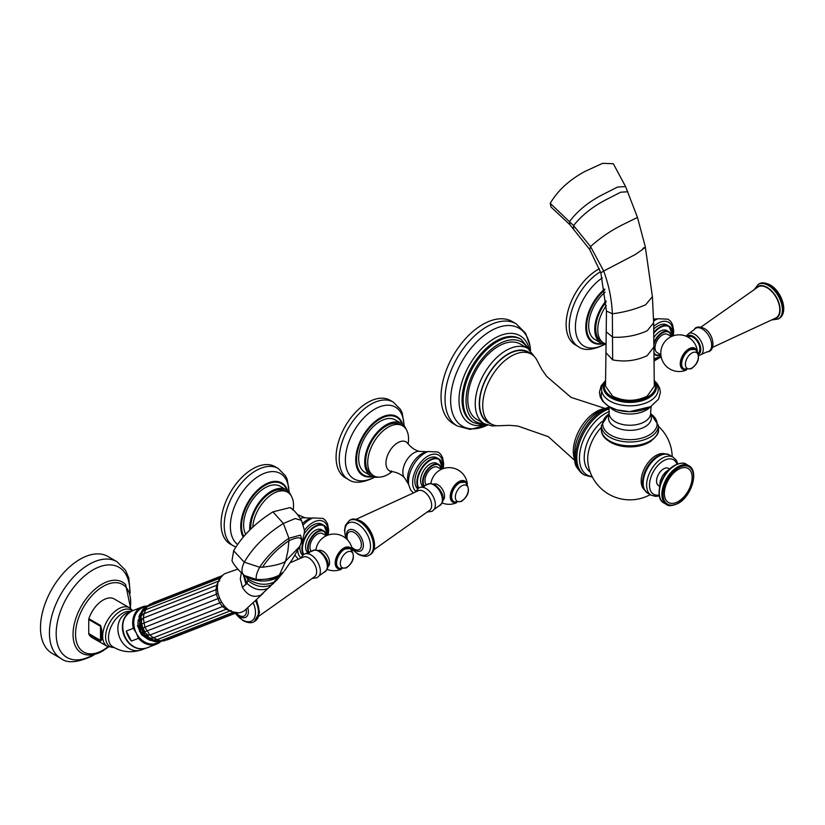 <?xml version="1.0" encoding="UTF-8"?>
<svg xmlns="http://www.w3.org/2000/svg" width="825" height="825" viewBox="0 0 825 825"><rect width="100%" height="100%" fill="white"/><g stroke="black" fill="none" stroke-linecap="round" stroke-linejoin="round"><path stroke-width="1.24" d="M678.253 501.497A19.625 11.323 -60 0 1 664.383 493.484A19.625 11.323 -60 0 1 678.253 469.456A19.625 11.323 120 0 1 692.134 477.469A19.625 11.323 120 0 1 678.253 501.497M659.464 486.131L658.608 485.636A9.962 5.754 -60 0 1 657.082 477.654A9.962 5.754 -60 0 1 663.589 468.878A9.962 5.754 -60 0 1 668.57 468.383L669.426 468.878M651.317 440.901A27.256 15.737 180 0 1 649.182 442.282A27.256 15.737 180 0 1 608.499 440.901M604.673 408.313L571.044 397.372L546.645 376.344L541.839 369.476L537.56 361.402A40.26 23.244 120 0 0 531.321 354.162A40.26 23.244 120 0 0 511.191 356.153A40.26 23.244 -60 0 0 484.894 391.627A40.26 23.244 -60 0 0 491.071 423.895L487.905 422.06A40.26 23.244 -60 0 1 481.728 389.802A40.26 23.244 -60 0 1 508.035 354.327A40.26 23.244 120 0 1 528.165 352.337L531.321 354.162M574.633 460.34L548.347 436.683L517.935 426.061L509.592 425.339L500.455 425.669A40.26 23.244 -60 0 1 491.071 423.895M484.265 423.72L476.788 419.399A43.508 25.121 -60 0 1 470.116 384.532A43.508 25.121 -60 0 1 498.548 346.191A43.508 25.121 -60 0 1 520.297 344.035L527.773 348.356A43.508 25.121 120 0 0 506.024 350.512A43.508 25.121 120 0 0 477.593 388.853A43.508 25.121 120 0 0 484.265 423.72L492.422 425.989L496.815 425.7M473.117 422.452L472.003 421.802A47.984 27.699 -60 0 1 464.65 383.357A47.984 27.699 -60 0 1 495.99 341.076A47.984 27.699 -60 0 1 519.987 338.693L521.101 339.333A47.984 27.699 120 0 0 497.104 341.715A47.984 27.699 120 0 0 465.754 383.996A47.984 27.699 120 0 0 473.117 422.452L481.573 424.854L486.049 424.607M516.213 323.833L512.212 321.523A58.967 34.042 120 0 0 482.728 324.452A58.967 34.042 -60 0 0 444.211 376.406A58.967 34.042 -60 0 0 453.245 423.658L457.246 425.968L470.126 429.402L487.42 425.123A56.595 32.68 120 0 1 450.677 398.372A56.595 32.68 120 0 1 490.669 330.959A56.595 32.68 120 0 1 530.558 350.367L530.093 346.118L525.618 333.269L516.213 323.833A58.967 34.042 120 0 0 486.729 326.762A58.967 34.042 120 0 0 448.212 378.716A58.967 34.042 120 0 0 457.246 425.968M612.655 396.206C624.154 401.662 635.663 401.662 647.161 396.206L654.308 386.152L653.874 346.985L647.161 355.668C636.199 360.772 624.7 362.175 612.655 359.886L605.942 352.718L605.509 386.141L612.655 396.206M569.817 224.637L551.007 207.013L550.234 203.362C557.783 190.451 569.477 179.747 585.317 171.26L602.621 163.34L613.315 163.721L625.587 186.584L617.688 187.007L603.116 194.38C588.926 201.62 577.758 210.643 569.621 221.44L569.817 224.637L589.658 249.408L600.847 272.858L606.458 311.035L605.942 352.718M700.889 327.133L757.876 287.069A17.892 10.333 60 0 1 767.126 287.77A17.892 10.333 -120 0 1 778.893 303.817A17.892 10.333 -120 0 1 775.758 318.037L712.563 347.356M698.218 352.966A9.384 5.414 -120 0 0 699.26 345.355A9.384 5.414 -120 0 0 693.227 337.384A9.384 5.414 60 0 0 688.535 336.92L688.091 337.177M686.596 369.93A18.336 18.336 0 0 1 661.712 347.438A11.024 6.363 -60 0 1 665.455 340.962A18.336 18.336 0 0 1 697.373 351.264M660.866 354.771L657.185 352.646A10.508 6.074 -60 0 1 655.009 347.83A10.508 6.074 -60 0 1 659.598 337.25A10.508 6.074 -60 0 1 667.693 334.434L671.375 336.559M671.56 336.476A13.417 7.745 120 0 0 668.869 331.753L666.847 330.588A13.417 7.745 120 0 0 660.144 331.258A13.417 7.745 -60 0 0 653.782 337.755M672.798 334.744A18.294 10.56 120 0 0 669.003 326.195L666.992 325.04A18.294 10.56 120 0 0 657.845 325.947A18.294 10.56 -60 0 0 653.709 329.113M606.097 343.953A28.875 16.665 -60 0 1 603.725 342.973A28.875 16.665 -60 0 1 606.313 305.621M603.725 342.973L601.714 341.818A28.875 16.665 -60 0 1 606.117 302.074M606.086 344.458A30.298 17.49 -60 0 1 601.002 343.045A30.298 17.49 -60 0 1 606.035 300.847M601.002 343.045L594.959 339.56A30.298 17.49 -60 0 1 589.493 318.491A30.298 17.49 -60 0 1 605.137 292.132M599.404 268.754A44.736 25.822 120 0 0 597.743 269.662A44.736 25.822 -60 0 0 568.528 309.086A44.736 25.822 -60 0 0 575.376 344.922L578.531 346.748C584.028 350.862 592.494 350.223 603.941 344.829L604.777 344.334M373.828 549.801L429.712 510.242A11.344 6.548 -120 0 0 430.949 501.043A11.344 6.548 -120 0 0 423.658 491.411A11.344 6.548 -120 0 0 418.399 490.648L356.194 519.265M433.641 484.11A9.384 5.414 -120 0 1 437.941 484.77A9.384 5.414 60 0 1 443.963 492.7A9.384 5.414 60 0 1 442.994 500.311M467.342 484.069A18.336 18.336 0 0 0 435.425 473.767A11.024 6.363 120 0 0 431.681 480.243A18.336 18.336 0 0 0 430.939 483.409M426.535 484.997A10.508 6.074 -60 0 1 424.978 480.635A10.508 6.074 -60 0 1 429.567 470.064A10.508 6.074 -60 0 1 437.662 467.249L441.344 469.363M441.53 469.281A13.417 7.745 120 0 0 438.828 464.558L436.817 463.403A13.417 7.745 -60 0 0 430.114 464.062A13.417 7.745 120 0 0 421.338 475.891A13.417 7.745 120 0 0 423.4 486.637L423.555 486.729M442.757 467.548A18.294 10.56 120 0 0 438.972 459.009L436.961 457.844A18.294 10.56 -60 0 0 427.804 458.752A18.294 10.56 120 0 0 416.171 473.87A18.294 10.56 120 0 0 417.625 488.792M408.138 443.912A28.875 16.665 -60 0 0 402.559 425.782A28.875 16.665 -60 0 0 388.132 427.206A28.875 16.665 120 0 0 369.27 452.647A28.875 16.665 120 0 0 373.694 475.788A28.875 16.665 120 0 0 388.132 474.354A28.875 16.665 -60 0 0 392.184 471.539M373.694 475.788L371.683 474.623A28.875 16.665 120 0 1 367.249 451.492A28.875 16.665 120 0 1 386.11 426.051A28.875 16.665 -60 0 1 400.548 424.617L402.559 425.782M406.158 429.309A30.298 17.49 -60 0 0 401.259 423.38A30.298 17.49 -60 0 0 386.11 424.885A30.298 17.49 120 0 0 366.321 451.584A30.298 17.49 120 0 0 370.972 475.86A30.298 17.49 120 0 0 378.551 477.128M370.972 475.86L364.928 472.374A30.298 17.49 -60 0 1 360.288 448.099A30.298 17.49 -60 0 1 380.077 421.4A30.298 17.49 -60 0 1 395.227 419.894L401.259 423.38M404.271 425.999L402.249 413.077L400.496 409.406L393.226 402.074L390.081 400.259A44.736 25.822 -60 0 0 367.713 402.476A44.736 25.822 120 0 0 338.487 441.891A44.736 25.822 120 0 0 345.345 477.737L348.501 479.552C353.997 483.677 362.464 483.037 373.911 477.634L374.736 477.149M272.931 511.851L290.111 507.581C293.442 509.396 297.227 513.655 301.476 520.358L295.237 518.564L283.377 523.462L272.931 511.851C255.317 522.988 242.22 535.961 233.65 550.77L231.99 560.701C233.702 564.671 237.796 569.59 244.282 575.438L244.447 575.551C241.189 573.127 241.137 568.673 244.293 562.176C252.842 547.408 265.877 534.507 283.377 523.462L288.905 538.24L288.946 540.767L287.843 551.327L285.625 561.031L279.046 575.84L271.631 578.717L256.637 579.954L245.149 576.005M243.787 575.066L246.912 583.357L247.882 580.573L247.552 578.603L245.85 576.479C256.781 582.233 267.517 582.533 278.035 577.376L283.759 571.715L277.035 579.862L260.958 595.011C253.677 598.135 247.49 595.578 242.416 587.359L246.912 583.357C253.718 589.555 260.71 591.236 267.919 588.421L260.958 595.011M281.944 574.035L278.035 577.376L269.28 587.421M237.734 569.178L225.462 573.406C205.755 583.296 225.988 622.803 244.509 610.624L263.02 593.474M246.551 577.015L244.447 575.551L256.462 579.449C265.598 579.872 273.312 578.366 279.593 574.953L283.573 571.962M301.476 520.358L304.239 529.65C304.889 530.506 304.198 534.322 302.187 541.107L300.537 535.105L288.905 538.24C276.169 547.171 266.423 556.844 259.669 567.249L244.293 562.176L233.65 550.77M302.187 541.107L299.681 546.521L285.625 561.031C283.295 563.506 275.602 565.568 262.536 567.229L259.669 567.249C256.688 572.859 255.616 576.923 256.462 579.449L256.637 579.954M241.282 572.983L240.292 579.047L242.416 587.359M141.725 626.361L142.9 628.021L219.099 598.177M144.839 631.785L221.172 602.353M147.458 635.013L149.933 635.064L223.915 605.983M147.541 635.312L147.757 635.807C148.613 637.777 150.398 638.488 153.099 637.942L227.123 608.881M140.962 622.04L141.776 623.927L216.284 594.217L219.697 603.003L222.616 606.602L226.132 609.366L230.484 610.892M219.697 580.975L218.903 581.13M141.405 619.678L141.23 618.998C140.518 616.956 141.353 615.223 143.746 613.779L217.779 584.884M141.116 617.781L141.539 619.781L143.323 618.059L217.367 589.163M218.408 581.295L216.738 585.193L216.006 589.597L216.284 594.217L217.8 593.691M141.869 626.722A17.686 14.386 68.6 0 0 143.003 629.671M141.013 622.421A17.686 14.386 68.6 0 0 141.498 625.391M141.085 618.203A17.686 14.386 68.6 0 0 140.931 620.699M142.024 614.336A17.686 14.386 68.6 0 0 141.601 615.636M150.284 638.024A17.686 14.386 68.6 0 0 151.501 638.715M146.376 634.734A17.686 14.386 68.6 0 0 148.191 636.488M143.643 630.888A17.686 14.386 68.6 0 0 145.293 633.425M141.735 623.875L141.312 623.205L141.704 623.958M144.973 631.909L142.9 628.011A15.922 12.953 -111.4 0 1 142.88 628M144.767 631.816L144.973 632.641L144.839 631.857M161.483 641.252L155.523 641.84L148.129 639.396L140.611 631.259L138.982 616.43L142.818 609.386L147.634 605.746A19.109 15.541 -111.4 0 0 142.282 630.826A19.109 15.541 68.6 0 0 161.442 641.252M145.138 637.178A14.84 12.076 68.6 0 1 140.023 631.156A14.84 12.076 -111.4 0 1 138.363 619.874M138.383 619.575A14.881 12.107 68.6 0 0 139.992 631.166A14.881 12.107 68.6 0 0 145.355 637.374M139.776 614.171L139.477 631.424L146.881 638.581M137.455 625.639L141.457 634.724L150.109 640.427M159.503 641.706A19.109 15.541 -111.4 0 1 136.342 633.157L138.456 638.323L131.412 641.087L126.287 631.084L133.341 628.32L136.342 633.157A19.109 15.541 -111.4 0 1 145.829 606.788M126.287 631.084A19.924 16.211 68.6 0 0 128.277 636.415A19.924 16.211 68.6 0 0 131.412 641.087M129.319 612.428A19.821 16.129 68.6 0 0 125.039 637.673A19.821 16.129 68.6 0 0 143.55 648.78M107.291 646.367L91.987 637.539A22.265 12.849 -60 0 1 88.873 634.229L100.65 641.025L101.753 639.849L101.753 630.104L100.65 625.515L88.873 618.719A22.265 12.849 -60 0 1 114.252 598.971L129.546 607.808A22.265 12.849 -60 0 0 112.396 613.769A22.265 12.849 -60 0 0 102.671 636.178A22.265 12.849 120 0 0 107.291 646.367L114.458 647.635M88.873 634.229A2.032 1.176 120 0 1 88.739 633.6L88.739 619.513A2.032 1.176 -60 0 1 88.873 618.719M130.206 593.031L128.813 578.036L125.493 570.209L116.933 561.67L107.982 556.504A55.914 32.278 120 0 0 80.025 559.268A55.914 32.278 -60 0 0 43.498 608.541A55.914 32.278 -60 0 0 52.068 653.348L61.019 658.515C67.217 663.517 77.55 662.702 92.029 656.05L94.813 654.328M101.104 638.54L101.104 629.753L101.753 630.104M101.104 629.753L100.506 626.309L100.506 640.396L101.104 638.612A2.032 1.702 0 0 0 101.753 639.849M141.457 634.724L147.706 639.138M258.813 616.203L314.696 576.654A11.344 6.548 -120 0 0 315.934 567.445A11.344 6.548 -120 0 0 308.632 557.813A11.344 6.548 -120 0 0 303.383 557.05L290.163 562.753M318.625 550.523A9.384 5.414 -120 0 1 322.926 551.172A9.384 5.414 60 0 1 328.948 559.102A9.384 5.414 60 0 1 327.968 566.713M352.327 550.481A18.336 18.336 0 0 0 320.409 540.169A11.024 6.363 120 0 0 316.666 546.655A18.336 18.336 0 0 0 315.923 549.811M311.52 551.409A10.508 6.074 -60 0 1 309.963 547.047A10.508 6.074 -60 0 1 314.552 536.467A10.508 6.074 -60 0 1 322.647 533.651L326.329 535.776M326.504 535.683A13.417 7.745 120 0 0 323.812 530.96L321.802 529.805A13.417 7.745 -60 0 0 315.088 530.465A13.417 7.745 120 0 0 306.323 542.293A13.417 7.745 120 0 0 308.385 553.049L308.54 553.132M327.742 533.95A18.294 10.56 120 0 0 323.957 525.412L321.946 524.246A18.294 10.56 -60 0 0 312.788 525.154A18.294 10.56 120 0 0 304.126 534.012M299.918 546.047A18.294 10.56 120 0 0 302.61 555.194M293.164 510.005A28.875 16.665 -60 0 0 287.543 492.185A28.875 16.665 -60 0 0 273.116 493.608A28.875 16.665 120 0 0 252.759 527.154M250.718 529.103A28.875 16.665 120 0 1 271.095 492.453A28.875 16.665 -60 0 1 285.532 491.019L287.543 492.185M291.142 495.712A30.298 17.49 -60 0 0 286.244 489.792A30.298 17.49 -60 0 0 271.095 491.287A30.298 17.49 120 0 0 249.727 530.073M245.685 534.27A30.298 17.49 -60 0 1 265.062 487.802A30.298 17.49 -60 0 1 280.211 486.307L286.244 489.792M289.245 492.412L287.234 479.48L285.481 475.808L278.211 468.476L275.065 466.661A44.736 25.822 -60 0 0 252.697 468.878A44.736 25.822 120 0 0 223.472 508.293A44.736 25.822 120 0 0 230.33 544.139L235.733 547.068M677.686 466.888A22.368 12.911 120 0 0 663.073 486.595A22.368 12.911 120 0 0 666.497 504.518C668.384 506.364 672.251 506.003 678.088 503.446C691.525 496.433 699.322 470.869 688.865 465.774A22.368 12.911 120 0 0 677.686 466.888M678.253 467.878A21.553 12.447 120 0 0 663.022 494.278A21.553 12.447 120 0 0 678.253 503.075A21.553 12.447 120 0 0 693.495 476.685A21.553 12.447 120 0 0 678.253 467.878M688.865 465.774L686.276 464.279A22.368 12.911 120 0 0 675.097 465.393A22.368 12.911 120 0 0 660.485 485.1A22.368 12.911 120 0 0 663.908 503.023L666.497 504.518M676.985 464.217A19.924 11.509 120 0 0 663.589 460.742A19.924 11.509 120 0 0 649.677 482.481A19.924 11.509 120 0 0 659.206 495M677.81 463.908L676.376 460.381L673.138 457.163A21.955 12.674 120 0 0 662.155 458.257A21.955 12.674 120 0 0 647.811 477.603A21.955 12.674 120 0 0 651.173 495.196L655.679 496.403L659.35 495.877M658.701 456.256A21.955 12.674 120 0 0 644.356 475.613A21.955 12.674 120 0 0 647.728 493.206C639.045 485.038 643.036 480.418 644.779 471.941C647.759 464.877 652.059 459.618 657.69 456.163C663.352 453.575 667.353 453.245 669.683 455.173A21.955 12.674 120 0 0 658.701 456.256M644.408 489.864A20.852 12.045 -60 0 1 642.634 472.88A20.852 12.045 -60 0 1 655.927 455.555A20.852 12.045 -60 0 1 665.136 453.967M643.84 487.967A20.883 12.055 -60 0 1 657.432 456.411M650.234 494.649A42.292 42.292 0 0 1 587.843 461.918A31.721 18.315 -60 0 1 601.363 427.371M590.112 471.879A32.33 18.666 -60 0 1 602.116 421.503M609.273 411.562A36.496 21.068 120 0 0 605.241 413.521A36.496 21.068 120 0 0 580.346 449.842A36.496 21.068 120 0 0 592.123 476.551M609.221 408.891A37.816 21.832 120 0 0 603.539 411.458A37.816 21.832 120 0 0 578.83 444.788A37.816 21.832 120 0 0 584.626 475.087L592.402 477.108M609.056 407.839A37.816 21.832 120 0 0 602.291 410.747A37.816 21.832 120 0 0 577.583 444.067A37.816 21.832 120 0 0 583.388 474.375C572.014 464.392 575.943 462.65 574.241 455.431L575.242 446.325A36.156 20.872 120 0 1 592.845 415.841A36.156 20.872 120 0 1 599.837 410.675M603.426 408.818A32.474 18.748 120 0 0 596.269 411.634A32.474 18.748 120 0 0 574.447 458.999M531.032 353.987A40.662 23.482 120 0 0 508.035 353.997A40.662 23.482 120 0 0 480.758 392.442A40.662 23.482 120 0 0 490.772 423.72M527.691 348.305A45.953 26.534 120 0 0 498.548 344.2A45.953 26.534 120 0 0 466.898 391.473A45.953 26.534 120 0 0 484.172 423.668M529.454 349.47A50.583 29.205 120 0 0 494.763 338.24A50.583 29.205 120 0 0 459.267 394.979A50.583 29.205 120 0 0 486.069 424.617M601.363 429.34A28.545 16.479 0 0 0 618.987 444.572A28.545 16.479 0 0 0 650.09 440.993A28.545 16.479 0 0 0 658.453 429.34C659.257 432.867 656.329 437.054 649.677 441.932C633.383 452.141 600.61 444.85 601.363 429.34L601.363 425.525A28.545 16.479 0 0 0 618.987 440.756A28.545 16.479 0 0 0 650.09 437.178A28.545 16.479 0 0 0 658.453 425.525L658.453 429.34M650.842 413.923A27.215 15.716 180 0 1 649.151 435.084A27.215 15.716 180 0 1 611.572 435.579A27.215 15.716 180 0 1 608.974 413.923M645.067 426.721A21.44 12.375 180 0 1 620.885 429.196A21.44 12.375 180 0 1 608.551 416.945L609.19 412.325A20.78 11.993 180 0 0 621.215 424.153A20.78 11.993 180 0 0 644.603 421.74A20.78 11.993 0 0 0 650.626 412.325L651.276 416.945A21.44 12.375 180 0 1 645.067 426.721M650.337 406.838A22.997 13.272 180 0 1 646.171 410.138A22.997 13.272 180 0 1 609.479 406.838M655.143 382.088A28.308 16.345 180 0 1 649.925 401.032A28.308 16.345 180 0 1 613.295 402.713A28.308 16.345 180 0 1 604.673 382.088M650.213 406.828A28.71 16.582 180 0 1 616.162 409.654A28.71 16.582 180 0 1 601.848 391.597M656.422 387.007A26.513 15.304 180 0 1 656.422 387.111A26.513 15.304 180 0 1 648.656 397.928A26.513 15.304 180 0 1 619.761 401.249A26.513 15.304 180 0 1 603.395 387.111A26.513 15.304 180 0 1 603.395 387.007M605.581 380.655L603.395 386.915A26.513 15.304 0 0 0 619.761 401.053A26.513 15.304 0 0 0 648.656 397.733A26.513 15.304 0 0 0 656.422 386.915L656.422 387.111M605.571 381.48A25.699 14.84 0 0 0 616.337 398.846A25.699 14.84 0 0 0 648.079 396.743A25.699 14.84 0 0 0 654.256 381.49M625.587 186.584L637.467 217.408L645.294 246.757L652.41 296.639L653.648 322.761L647.161 330.794C636.622 335.558 625.185 337.703 612.872 337.25L606.323 331.949M612.655 359.886L612.356 313.799L606.458 311.035M652.41 296.639L645.655 304.765C635.559 309.21 624.453 312.221 612.356 313.799C611.748 299.423 608.871 285.172 603.694 271.023L600.847 272.858M642.902 248.387C647.563 245.788 645.026 247.83 635.281 254.513L603.694 271.023L590.545 246.572L589.658 249.408M637.467 217.408L623.04 224.534C610.985 230.505 600.157 237.858 590.545 246.572L573.561 225.586L573.612 228.669M627.866 191.751L620.689 192.215L606.891 199.279C593.031 206.343 581.914 215.108 573.561 225.586L550.234 203.362M685.988 336.167L689.246 333.248A12.293 7.095 60 0 1 694.578 334.218A12.293 7.095 60 0 1 702.384 344.355A12.293 7.095 60 0 1 701.446 354.379L706.922 351.924A13.283 7.673 60 0 0 711.346 342.282A13.283 7.673 60 0 0 702.271 328.969A13.283 7.673 60 0 0 694.114 329.732C695.588 326.669 698.909 326.215 704.096 328.381C713.78 333.187 716.574 351.687 706.922 351.924M686.926 336.569A10.694 6.177 60 0 1 693.227 336.311A10.694 6.177 60 0 1 700.208 345.737A10.694 6.177 60 0 1 698.558 354.307M755.886 288.379A18.367 10.601 60 0 1 767.126 287.389A18.367 10.601 60 0 1 779.666 305.724A18.367 10.601 60 0 1 773.623 319.11M754.411 289.358L758.278 284.398A19.986 11.54 60 0 1 768.271 285.388A19.986 11.54 60 0 1 781.327 303.002A19.986 11.54 60 0 1 778.264 319.028L778.893 318.656A19.986 11.54 60 0 1 778.573 318.832M758.598 284.233A19.986 11.54 60 0 1 758.907 284.037A19.986 11.54 60 0 1 768.9 285.027A19.986 11.54 60 0 1 781.956 302.641A19.986 11.54 60 0 1 778.893 318.656C789.113 312.881 781.77 291.256 770.117 284.903C765.023 282.511 761.289 282.222 758.907 284.037L758.278 284.398M696.888 350.646A12.148 7.013 120 0 0 687.308 349.913A12.148 7.013 120 0 0 680.254 363.743A12.148 7.013 120 0 0 685.812 369.817M671.509 336.497A13.014 7.518 120 0 0 662.444 332.918A13.014 7.518 120 0 0 653.843 344.706M653.936 352.492A13.014 7.518 120 0 0 660.877 354.915M671.653 336.435L668.869 331.753A13.417 7.745 120 0 0 662.155 332.413A13.417 7.745 120 0 0 653.833 342.922M653.947 353.605A13.417 7.745 120 0 0 655.442 354.998A13.417 7.745 120 0 0 660.887 354.967M672.757 335.981A17.892 10.333 120 0 0 660.144 327.597A17.892 10.333 120 0 0 653.74 333.3M653.998 358.535A17.892 10.333 120 0 0 660.144 356.823A17.892 10.333 120 0 0 661.052 356.256M672.87 335.94L669.003 326.195A18.294 10.56 120 0 0 659.856 327.102A18.294 10.56 120 0 0 653.74 332.413M661.072 356.369L653.998 358.782A18.294 10.56 120 0 0 659.856 356.988M654.019 360.051A21.46 12.385 120 0 0 657.845 358.401A21.46 12.385 120 0 0 659.66 357.225M672.911 334.29A21.46 12.385 120 0 0 657.845 323.359A21.46 12.385 120 0 0 653.689 326.432M673.293 335.796L673.726 330.907L672.581 324.617L670.581 321.276L668.075 319.192L658.185 318.718A23.368 13.499 120 0 0 655.05 320.183A23.368 13.499 120 0 0 653.627 321.069M658.185 318.718L657.278 318.904A20.543 11.859 120 0 0 653.617 320.017M604.818 289.905A33.268 19.212 120 0 0 586.637 325.132A33.268 19.212 120 0 0 601.92 343.52M604.684 289.018A33.98 19.614 120 0 0 585.863 324.802A33.98 19.614 120 0 0 601.054 344.046A33.98 19.614 120 0 0 602.59 343.788L601.054 344.046M602.333 277.86A41.446 23.935 120 0 0 575.427 328.288A41.446 23.935 120 0 0 604.343 344.272M600.476 271.724A44.736 25.822 120 0 0 571.591 311.169A44.736 25.822 120 0 0 578.531 346.748M696.475 350.223A11.88 6.858 120 0 0 687.029 350.46A11.88 6.858 120 0 0 680.512 363.681A11.88 6.858 120 0 0 685.245 369.672M683.904 369.074A11.385 6.569 -60 0 1 683.801 369.022A11.385 6.569 -60 0 1 682.058 359.896A11.385 6.569 -60 0 1 689.494 349.862A11.385 6.569 -60 0 1 695.186 349.295A11.385 6.569 -60 0 1 695.279 349.357M683.997 369.136A11.385 6.569 -60 0 1 682.254 360.009A11.385 6.569 -60 0 1 689.69 349.975A11.385 6.569 -60 0 1 695.382 349.408L689.092 349.821C677.346 360.453 681.079 365.712 683.801 369.022L691.319 368.734C699.167 362.825 700.518 356.39 695.382 349.408M691.866 353.028A9.178 5.301 -60 0 1 698.363 356.782A9.178 5.301 -60 0 1 691.866 368.022A9.178 5.301 -60 0 1 685.379 364.279A9.178 5.301 -60 0 1 691.866 353.028M426.783 484.78L430.537 483.398L434.672 484.646C440.323 488.812 448.202 499.238 438.983 505.911A12.293 7.095 -120 0 0 441.891 496.403A12.293 7.095 -120 0 0 433.661 484.863A12.293 7.095 -120 0 0 426.783 484.78L418.636 488.049L415.676 491.803M438.983 505.911L434.125 509.427A13.283 7.673 -120 0 0 425.968 488.493A13.283 7.673 -120 0 0 421.307 487.235M369.641 554.936A19.986 11.54 -120 0 0 369.961 554.761A19.986 11.54 -120 0 0 373.024 538.746A19.986 11.54 -120 0 0 359.968 521.132A19.986 11.54 -120 0 0 349.965 520.142A19.986 11.54 -120 0 0 349.656 520.327M352.162 549.264L358.112 554.256C363.186 556.648 366.929 556.937 369.332 555.122A19.986 11.54 -120 0 0 372.395 539.107A19.986 11.54 -120 0 0 359.329 521.493A19.986 11.54 -120 0 0 349.336 520.503L345.397 525.298L344.489 530.496L345.819 538.302M352.089 548.924A18.171 10.488 -120 0 0 357.668 553.606A18.171 10.488 -120 0 0 370.507 546.191A18.171 10.488 -120 0 0 357.668 523.947A18.171 10.488 -120 0 0 346.088 538.529M354.863 550.234A12.055 6.961 -120 0 0 356.41 550.966A12.055 6.961 -120 0 0 363.34 544.397A12.055 6.961 -120 0 0 354.863 530.558A12.055 6.961 -120 0 0 346.479 533.765L346.789 539.168M351.615 546.985A10.147 5.857 -120 0 0 354.214 549.048A10.147 5.857 -120 0 0 361.391 544.913A10.147 5.857 -120 0 0 354.214 532.486A10.147 5.857 -120 0 0 347.531 539.911M466.857 483.45A12.148 7.013 120 0 0 457.277 482.718A12.148 7.013 120 0 0 450.223 496.557A12.148 7.013 120 0 0 455.782 502.631M441.478 469.301A13.014 7.518 120 0 0 432.413 465.723A13.014 7.518 120 0 0 424.411 475.705A13.014 7.518 120 0 0 424.493 486.338M441.612 469.239L438.828 464.558A13.417 7.745 120 0 0 432.125 465.228A13.417 7.745 120 0 0 423.854 475.582A13.417 7.745 120 0 0 424.009 486.554M442.726 468.786A17.892 10.333 120 0 0 430.114 460.412A17.892 10.333 120 0 0 418.739 487.998M442.839 468.744L438.972 459.009A18.294 10.56 120 0 0 429.825 459.917A18.294 10.56 120 0 0 418.285 488.276M442.87 467.094A21.46 12.385 120 0 0 427.804 456.173A21.46 12.385 120 0 0 414.171 473.87A21.46 12.385 120 0 0 415.841 491.37M443.262 468.6L443.695 463.712L442.551 457.421L440.55 454.09L438.044 452.007L428.144 451.533A23.368 13.499 120 0 0 425.009 452.997A23.368 13.499 120 0 0 408.787 485.069L410.644 489.998L413.273 492.834M408.787 485.069L408.499 484.192A20.543 11.859 120 0 1 422.07 453.606A20.543 11.859 -60 0 1 427.247 451.718L428.154 451.533M391.834 471.508A16.655 9.611 120 0 1 386.368 459.36A16.655 9.611 120 0 1 397.743 442.736A16.655 9.611 -60 0 1 407.932 443.623C411.768 448.202 415.852 450.811 420.162 451.44A15.747 9.096 -60 0 0 413.975 452.843A15.747 9.096 120 0 0 404.157 465.31A15.747 9.096 120 0 0 404.714 478.191C402.012 474.777 397.712 472.55 391.834 471.508L390.07 471.57L391.432 470.931M402.136 423.947A33.268 19.212 120 0 0 380.077 418.966A33.268 19.212 120 0 0 356.926 454.699A33.268 19.212 120 0 0 371.889 476.324M402.157 422.936L402.703 424.39A33.98 19.614 120 0 0 402.157 422.936A33.98 19.614 120 0 0 379.789 418.223A33.98 19.614 120 0 0 356.173 454.451A33.98 19.614 120 0 0 371.023 476.86A33.98 19.614 120 0 0 372.549 476.603L371.023 476.86M403.992 425.669A41.446 23.935 120 0 0 374.684 409.179A41.446 23.935 120 0 0 345.376 459.731A41.446 23.935 120 0 0 374.313 477.077M393.226 402.074A44.736 25.822 120 0 0 370.858 404.291A44.736 25.822 120 0 0 341.643 443.706A44.736 25.822 120 0 0 348.501 479.552M466.445 483.027A11.88 6.858 120 0 0 456.998 483.264A11.88 6.858 120 0 0 450.481 496.485A11.88 6.858 120 0 0 455.214 502.477M453.863 501.878A11.385 6.569 -60 0 1 453.771 501.827A11.385 6.569 -60 0 1 452.017 492.7A11.385 6.569 -60 0 1 459.463 482.666A11.385 6.569 -60 0 1 465.156 482.109A11.385 6.569 -60 0 1 465.248 482.161M459.659 482.78A11.385 6.569 -60 0 1 465.352 482.223L459.051 482.625C447.315 493.257 451.048 498.517 453.771 501.827L453.967 501.94A11.385 6.569 -60 0 1 452.224 492.814A11.385 6.569 -60 0 1 459.659 482.78M461.835 500.837A9.178 5.301 -60 0 1 455.338 497.083A9.178 5.301 -60 0 1 461.835 485.843A9.178 5.301 -60 0 1 468.332 489.586A9.178 5.301 -60 0 1 461.835 500.837M245.561 576.314L247.552 578.603C256.596 584.812 265.588 585.905 274.519 581.903L277.035 579.862M243.344 574.726L246.036 584.502M247.882 580.573C255.802 586.812 263.783 588.194 271.817 584.719L273.529 583.44M300.176 545.5C303.641 537.199 299.898 535.621 288.946 540.767C277.778 548.398 268.971 557.215 262.536 567.229M230.02 611.139L233.836 612.057M234.62 612.222L236.569 612.459M222.276 575.912L221.09 577.294M220.574 578.016L218.408 581.254M145.726 609.757L144.045 613.656L143.323 618.059L144.849 627.248L149.933 635.064L153.44 637.828L157.307 639.571M141.807 623.741L143.158 630.032M160.906 641.417A19.924 16.211 -111.4 0 1 156.678 644.077A19.924 16.211 -111.4 0 1 138.456 638.323M133.341 628.32A19.924 16.211 -111.4 0 1 142.148 606.973A19.924 16.211 -111.4 0 1 147.056 606.055M160.947 641.407L156.678 644.077L146.767 647.955A19.924 16.211 -111.4 0 1 125.41 637.539A19.924 16.211 -111.4 0 1 132.237 610.851L142.148 606.973L147.087 606.035M130.732 611.552L127.308 612.882A19.821 16.129 68.6 0 0 120.522 639.437A19.821 16.129 68.6 0 0 141.766 649.801L145.19 648.471M141.766 649.801C131.185 653.163 121.471 652.101 112.612 646.625A19.821 11.447 -60 0 1 108.508 637.55A19.821 11.447 -60 0 1 116.098 618.781A19.821 11.447 -60 0 1 130.649 611.583M132.155 610.882A21.048 12.148 -60 0 0 115.593 614.862A21.048 12.148 -60 0 0 105.59 636.869A21.048 12.148 120 0 0 114.159 647.481M130.247 608.252A38.992 22.512 120 0 0 103.115 586.42A38.992 22.512 120 0 0 75.549 634.167A38.992 22.512 120 0 0 103.115 650.09A38.992 22.512 120 0 0 108.013 646.748M130.69 608.572L125.668 584.657A40.972 23.657 120 0 0 102.011 584.172A40.972 23.657 120 0 0 74.405 623.432A40.972 23.657 120 0 0 85.295 654.586C90.719 655.772 96.515 654.576 102.692 651.018L108.518 646.975M129.793 591.7A52.047 30.051 120 0 0 92.988 569.91A52.047 30.051 120 0 0 56.182 633.662A52.047 30.051 120 0 0 92.988 654.906A52.047 30.051 120 0 0 93.462 654.627M116.933 561.67A55.914 32.278 120 0 0 88.976 564.434A55.914 32.278 120 0 0 52.449 613.707A55.914 32.278 120 0 0 61.019 658.515M101.104 634.786A2.032 1.176 0 0 0 101.702 635.611M88.739 633.6L100.506 640.396A2.032 1.176 120 0 0 100.65 641.025M100.65 625.515A2.032 1.176 -60 0 0 100.506 626.309L88.739 619.513M157.338 639.623L160.401 640.87L157.4 641.128L155.296 640.179M161.545 640.417L163.938 640.901L160.102 640.973M166.165 640.025L165.505 640.283M151.346 603.673L151.975 603.436M222.389 575.86L149.707 604.323L148.283 606.272M143.839 610.675L144.705 608.623L147.118 606.726L145.716 609.696M311.767 551.183L315.521 549.801L319.657 551.048C325.308 555.225 333.187 565.641 323.967 572.313A12.293 7.095 -120 0 0 326.865 562.805A12.293 7.095 -120 0 0 318.646 551.265A12.293 7.095 -120 0 0 311.767 551.183L303.621 554.462L300.661 558.205M323.967 572.313L319.11 575.829A13.283 7.673 -120 0 0 310.953 554.895A13.283 7.673 -120 0 0 306.292 553.637M235.383 613.222A18.171 10.488 -120 0 0 242.643 620.008A18.171 10.488 -120 0 0 254.017 618.637A18.171 10.488 -120 0 0 253.213 602.858M236.156 612.923A10.147 5.857 -120 0 0 239.198 615.46A10.147 5.857 -120 0 0 246.211 609.469M239.838 616.636A12.055 6.961 -120 0 0 241.395 617.368A12.055 6.961 -120 0 0 247.84 608.004M235.228 613.284L243.097 620.658C248.17 623.05 251.914 623.339 254.306 621.524A19.986 11.54 -120 0 0 255.492 600.683M254.626 621.338A19.986 11.54 -120 0 0 254.946 621.163A19.986 11.54 -120 0 0 256.039 600.157M351.842 549.852A12.148 7.013 120 0 0 342.251 549.12A12.148 7.013 120 0 0 335.208 562.959A12.148 7.013 120 0 0 340.766 569.033M326.463 535.714A13.014 7.518 120 0 0 317.388 532.125A13.014 7.518 120 0 0 309.396 542.107A13.014 7.518 120 0 0 309.478 552.74M326.597 535.642L323.812 530.96A13.417 7.745 120 0 0 317.109 531.63A13.417 7.745 120 0 0 308.839 541.994A13.417 7.745 120 0 0 308.993 552.956M327.711 535.188A17.892 10.333 120 0 0 315.088 526.814A17.892 10.333 120 0 0 303.724 554.4M327.824 535.147L323.957 525.412A18.294 10.56 120 0 0 314.81 526.319A18.294 10.56 120 0 0 303.27 554.678M327.855 533.497A21.46 12.385 120 0 0 312.788 522.576A21.46 12.385 120 0 0 304.281 530.496M297.67 550.316A21.46 12.385 120 0 0 300.816 557.772M328.237 535.002L328.68 530.114L327.535 523.823L325.535 520.493L323.029 518.409L313.129 517.935A23.368 13.499 120 0 0 309.994 519.399A23.368 13.499 120 0 0 303.353 524.844M302.796 523.205A20.543 11.859 120 0 1 307.055 520.008A20.543 11.859 -60 0 1 312.232 518.121L313.129 517.935M300.403 518.523A15.747 9.096 -60 0 1 305.147 517.842L312.232 518.121M291.297 508.468A16.655 9.611 -60 0 1 292.143 509.128M287.121 490.349A33.268 19.212 120 0 0 265.062 485.368A33.268 19.212 120 0 0 243.777 536.405M287.141 489.338L287.677 490.793A33.98 19.614 120 0 0 287.141 489.338A33.98 19.614 120 0 0 264.773 484.626A33.98 19.614 120 0 0 243.21 537.065M288.977 492.071A41.446 23.935 120 0 0 259.669 475.582A41.446 23.935 120 0 0 233.011 510.747A41.446 23.935 120 0 0 237.517 544.366M278.211 468.476A44.736 25.822 120 0 0 255.843 470.693A44.736 25.822 120 0 0 226.627 510.108A44.736 25.822 120 0 0 233.475 545.954M351.429 549.429A11.88 6.858 120 0 0 341.983 549.667A11.88 6.858 120 0 0 335.466 562.887A11.88 6.858 120 0 0 340.189 568.889M338.848 568.291A11.385 6.569 -60 0 1 338.755 568.229A11.385 6.569 -60 0 1 337.002 559.102A11.385 6.569 -60 0 1 344.448 549.068A11.385 6.569 -60 0 1 350.14 548.512A11.385 6.569 -60 0 1 350.233 548.563M344.644 549.182A11.385 6.569 -60 0 1 350.336 548.625L344.035 549.038C332.289 559.659 336.022 564.919 338.755 568.229L338.951 568.342A11.385 6.569 -60 0 1 337.198 559.216A11.385 6.569 -60 0 1 344.644 549.182M346.82 567.239A9.178 5.301 -60 0 1 340.323 563.485A9.178 5.301 -60 0 1 346.82 552.245A9.178 5.301 -60 0 1 353.306 555.988A9.178 5.301 -60 0 1 346.82 567.239M686.276 464.279C684.307 462.433 680.439 462.794 674.685 465.352C661.258 472.364 653.452 497.929 663.908 503.023M659.453 488.07L660.248 481.099L662.258 476.293L664.94 472.632L671.096 467.899M651.173 495.196L647.728 493.206M673.138 457.163L669.683 455.173M672.189 456.617A42.292 42.292 0 0 0 658.453 426.36M584.626 475.087L583.388 474.375M592.845 415.841L600.053 410.52L608.881 407.096M535.765 358.246L527.773 348.356M529.444 349.46L521.101 339.333M658.453 425.525L650.801 413.634M601.363 425.525L609.015 413.634M651.152 406.364L650.626 412.325M654.246 380.603L657.03 383.408L659.639 387.977L660.402 392.308L658.597 399.083L650.647 406.663L629.609 411.675L616.873 409.891L608.922 406.519L602.807 401.393L600.198 396.846L599.414 392.36L601.198 385.739L605.581 380.593M608.664 406.364L609.19 412.325M656.422 386.915L654.246 380.665M653.648 322.761L653.874 346.985M698.692 355.699L701.446 354.379M689.246 333.248L694.114 329.732M772.035 319.894L778.264 319.028M653.947 354.131L655.442 354.998L660.887 355.07M654.029 361.061L661.155 356.812M657.278 318.904L653.596 319.048M427.35 512.026L432.083 511.325L434.125 509.427M369.332 555.122L369.961 554.761C379.706 549.697 372.663 527.361 360.772 521.049C355.647 518.708 352.048 518.399 349.965 520.142L349.336 520.503M351.893 547.996L356.41 550.966M442.252 502.992A18.336 18.336 0 0 0 456.565 502.734M408.499 484.192L404.714 478.191M420.162 451.44L427.247 451.718M407.189 442.767L407.932 443.623M465.352 482.223C470.487 489.194 469.136 495.629 461.288 501.538L453.967 501.94M244.808 575.798L244.282 575.438M299.681 546.521L292.308 559.433L284.573 570.642M150.923 638.024C151.882 639.767 153.862 640.355 156.884 639.798L231.134 610.5M141.312 623.205L141.89 618.884M146.767 647.955C138.002 650.42 130.835 646.965 125.266 637.581C120.337 625.226 122.657 616.316 132.237 610.851M132.722 610.655L129.546 607.808M148.294 635.425L144.973 632.641M147.757 635.807L147.438 635.188M233.093 612.408L160.401 640.87M236.631 612.439L163.938 640.901M237.27 612.49L167.227 639.911M222.729 575.458L152.8 602.838M146.85 606.839L149.707 604.323M219.801 578.263L147.118 606.726M217.924 581.419L145.231 609.881C142.746 611.026 141.694 612.81 142.065 615.233M312.335 578.428L317.068 577.737L319.11 575.829M235.682 613.109L241.395 617.368M256.565 599.651L259.524 612.428L254.306 621.524M327.236 569.405A18.336 18.336 0 0 0 341.55 569.137M294.927 555.132L298.258 559.237M297.66 514.676L305.147 517.842M292.174 509.159L292.906 510.025M350.336 548.625C355.472 555.596 354.111 562.042 346.263 567.94L338.951 568.342"/></g></svg>
